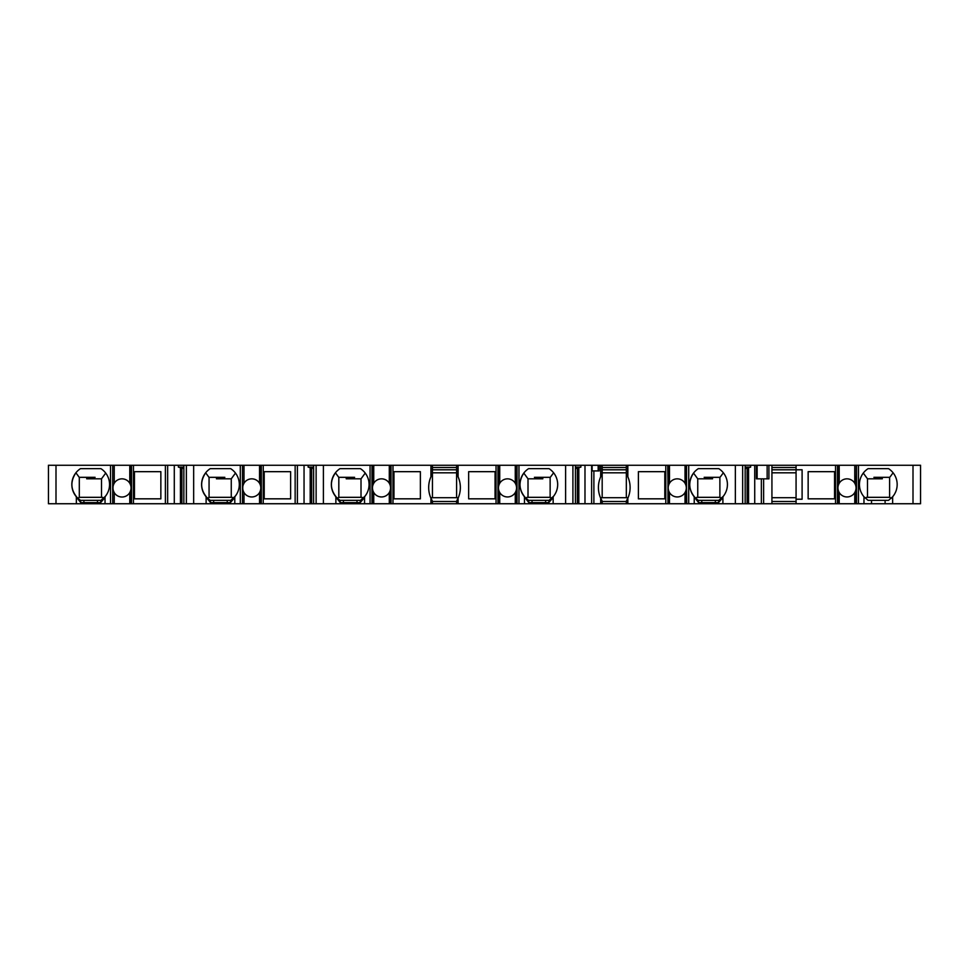<?xml version="1.0" encoding="UTF-8"?>
<svg xmlns="http://www.w3.org/2000/svg" width="969" height="969" viewBox="0 0 969 969"><rect width="100%" height="100%" fill="white"/><g stroke="black" fill="none" stroke-linecap="round" stroke-linejoin="round"><path stroke-width="1.45" d="M372.544 488.812L372.544 503.735L389.296 503.735L389.296 492.543A9.048 9.048 0 0 0 390.507 486.813M390.507 486.741A9.048 9.048 0 0 0 389.296 483.252L389.296 465.265L390.495 465.265L390.495 486.729M339.986 500.343L360.432 500.343L365.01 496.201L360.359 500.404L360.153 502.608L364.55 497.569A2.265 2.265 0 0 1 365.034 496.164A18.859 18.859 0 0 0 360.444 468.657L339.986 468.657A18.859 18.859 0 0 0 335.395 496.164A2.265 2.265 0 0 1 335.88 497.569L335.88 503.735L260.746 503.735L260.746 489.066A9.048 9.048 0 0 1 243.994 492.543A9.048 9.048 0 0 1 242.783 486.777M242.783 488.812L242.783 486.729A9.048 9.048 0 0 1 243.994 483.252C242.286 486.341 242.286 489.442 243.994 492.543L243.994 503.735L260.746 503.735M259.535 503.735L259.535 492.543C261.242 489.442 261.242 486.341 259.535 483.252A9.048 9.048 0 0 1 260.758 488.982M498.526 488.812L498.526 503.735L515.278 503.735L515.278 492.543C516.986 489.442 516.986 486.341 515.278 483.252A9.048 9.048 0 0 0 498.829 485.336M456.593 472.811L432.44 472.811M432.44 497.703L432.44 465.265L458.095 465.265L458.095 476.821L456.593 473.914L456.593 465.265M430.721 497.703L457.719 497.703L457.719 499.023M456.593 497.703L456.593 473.914C458.47 477.438 458.47 477.438 456.593 473.914M134.449 471.673L134.449 498.829L160.854 498.829L160.854 471.673L134.449 471.673M242.238 503.735L234.789 503.735L234.789 497.569A2.265 2.265 0 0 1 235.273 496.164A18.859 18.859 0 0 0 230.695 468.657L210.225 468.657A18.859 18.859 0 0 0 205.634 496.164A2.265 2.265 0 0 1 206.118 497.569L206.118 503.735L130.985 503.735L130.985 489.066A9.048 9.048 0 0 1 113.022 489.066L112.949 487.892M112.961 488.219L112.961 488.219A9.048 9.048 0 0 1 113.01 486.826M113.022 488.812L113.022 486.729A9.048 9.048 0 0 1 114.233 483.252C112.525 486.341 112.525 489.442 114.233 492.543L114.233 503.735L130.985 503.735M129.773 503.735L129.773 492.543C131.481 489.442 131.481 486.341 129.773 483.252A9.048 9.048 0 0 1 130.997 488.982M668.271 488.812L668.271 503.735L685.022 503.735L685.022 492.543A9.048 9.048 0 0 0 685.022 483.252L685.022 465.265L686.234 465.265L686.234 486.729M668.271 503.735L667.726 465.265L669.482 465.265L669.482 483.252A9.048 9.048 0 0 0 669.482 492.543A9.048 9.048 0 0 0 685.022 492.543C686.73 489.442 686.73 486.341 685.022 483.252A9.048 9.048 0 0 0 669.482 483.252C667.774 486.341 667.774 489.442 669.482 492.543L669.482 503.735M893.103 472.799L889.76 477.329L873.929 477.329L882.287 478.819L882.287 477.329M882.287 478.819L867.497 478.819L863.282 473.09M867.497 497.327L867.497 478.819M626.325 497.703L626.325 465.265L627.839 465.265L627.839 476.821L626.325 473.914C628.215 477.438 628.215 477.438 626.325 473.914M602.185 497.703L602.185 465.265L626.325 465.265M913.004 503.735L913.004 465.265L920.55 465.265L920.55 503.735L885.097 503.735L885.097 500.343L888.537 500.343L892.643 496.758A18.859 18.859 0 0 0 888.537 468.657L868.067 468.657A18.859 18.859 0 0 0 863.973 496.758L863.973 503.735L885.097 503.735M863.973 503.735L856.523 503.735L856.523 465.265L855.978 486.729M838.015 488.812L838.015 503.735L856.523 503.735M838.015 503.735L837.701 465.265L796.07 465.265L796.07 469.783L802.102 469.783L802.102 499.217L796.07 499.217L796.07 503.735L837.701 503.735M757.14 465.265L757.14 478.843L756.389 478.843L756.389 465.265L771.93 465.265L771.93 503.735L796.07 503.735M771.93 503.735L748.577 503.735L748.577 467.652L750.624 467.143L750.624 465.265L754.73 465.265L754.73 503.735M698.322 500.343L718.78 500.343L723.359 496.201L718.707 500.404L718.501 502.608L722.898 497.569L722.898 503.735L722.898 497.569A2.265 2.265 0 0 1 723.383 496.164A18.859 18.859 0 0 0 718.792 468.657L698.322 468.657A18.859 18.859 0 0 0 693.743 496.164A2.265 2.265 0 0 1 694.228 497.569L694.228 503.735L748.577 503.735M694.228 503.735L686.779 503.735L686.234 465.265M685.022 503.735L686.779 503.735M667.726 503.735L626.325 503.735L626.325 501.118C628.215 497.594 628.215 497.594 626.325 501.118C628.215 497.594 628.215 497.594 626.325 501.118L627.839 498.211A26.405 26.405 0 0 0 627.839 476.821M600.683 503.735L591.623 503.735L591.623 465.265L600.683 465.265L600.683 476.821A26.405 26.405 0 0 0 600.683 498.211L600.683 503.735L626.325 503.735M591.623 503.735L578.832 503.735L578.832 467.652L580.879 467.143L580.879 465.265L584.985 465.265L584.985 503.735M553.638 496.164L548.963 500.404L548.757 502.608L553.154 497.569A2.265 2.265 0 0 1 553.638 496.164A18.859 18.859 0 0 0 549.048 468.657L528.589 468.657A18.859 18.859 0 0 0 523.999 496.164A2.265 2.265 0 0 1 524.483 497.569L524.483 503.735L578.832 503.735M524.483 503.735L517.034 503.735L517.034 465.265L516.489 486.729M515.278 503.735L517.034 503.735M498.526 503.735L498.211 465.265L516.489 465.265M497.981 503.735L497.981 465.265L496.043 465.265L496.043 503.735L498.211 503.735M496.043 503.735L456.593 503.735L456.593 501.118C458.47 497.594 458.47 497.594 456.593 501.118C458.47 497.594 458.47 497.594 456.593 501.118L458.095 498.211A26.405 26.405 0 0 0 458.095 476.821M430.939 503.735L390.822 503.735L390.822 465.265L430.939 465.265L430.939 476.821A26.405 26.405 0 0 0 430.939 498.211L430.939 503.735L456.593 503.735M390.822 503.735L389.296 503.735M372.544 503.735L372.217 465.265L313.617 465.265L313.617 503.735M370.061 465.265L370.061 503.735L372.217 503.735M370.061 503.735L364.55 503.735L364.55 497.569L364.55 503.735L357.004 503.735L357.004 502.608L360.153 502.608M335.88 503.735L357.004 503.735M242.783 503.735L243.994 503.735M206.118 503.735L234.789 503.735L234.789 497.569L230.392 502.608L230.598 500.404L235.273 496.164M113.022 503.735L114.233 503.735M112.477 503.735L105.027 503.735L105.027 497.569L105.027 503.735L97.481 503.735L97.481 502.608L100.631 502.608L105.027 497.569A2.265 2.265 0 0 1 105.512 496.164A18.859 18.859 0 0 0 100.933 468.657L80.463 468.657A18.859 18.859 0 0 0 75.873 496.164L75.873 496.164A2.265 2.265 0 0 1 76.357 497.569L76.357 503.735L97.481 503.735M76.357 503.735L48.45 503.735L48.45 465.265L110.539 465.265L110.539 503.735M231.264 497.327L231.264 478.819L216.475 478.819L216.475 477.329M553.614 472.799L550.283 477.329L534.44 477.329L542.797 478.819L542.797 477.329M542.797 478.819L528.008 478.819L523.805 473.09C518.197 481.859 518.815 490.157 525.646 498.005L527.124 497.327L550.138 497.327L551.846 498.139M528.008 497.327L528.008 478.819M361.013 497.327L361.013 478.819L346.236 478.819L346.236 477.329M458.095 498.211L458.095 503.735M496.043 465.265L458.095 465.265M468.657 471.673L468.657 498.829L495.062 498.829L495.062 471.673L468.657 471.673M393.971 471.673L393.971 498.829L420.376 498.829L420.376 471.673L393.971 471.673M565.617 503.735L565.617 465.265L517.034 465.265M553.154 497.569L553.154 503.735L553.154 497.569M515.278 492.543A9.048 9.048 0 0 1 499.738 492.543C498.03 489.442 498.03 486.341 499.738 483.252L499.738 465.265M498.526 489.03L498.454 487.892M112.477 465.265L110.539 465.265M113.022 465.265L130.985 465.265L130.985 486.729M131.299 503.735L130.985 465.265M131.299 465.265L133.468 465.265L133.468 503.735M174.287 503.735L174.287 465.265L133.468 465.265M174.287 465.265L183.856 465.265L183.856 503.735M186.363 503.735L186.363 465.265L183.856 465.265M186.363 465.265L240.3 465.265L240.3 503.735M242.238 465.265L240.3 465.265M242.783 465.265L260.746 465.265L260.746 486.729M261.061 503.735L260.746 465.265M261.061 465.265L263.229 465.265L263.229 503.735M304.048 503.735L304.048 465.265L263.229 465.265M304.048 465.265L313.617 465.265M373.755 483.252C372.048 486.341 372.048 489.442 373.755 492.543A9.048 9.048 0 0 0 389.296 492.543C390.991 489.442 390.991 486.341 389.296 483.252A9.048 9.048 0 0 0 373.755 483.252L373.755 465.265L372.217 465.265M373.755 465.265L389.296 465.265M430.939 465.265L432.44 465.265M565.617 465.265L580.879 465.265M591.623 465.265L584.985 465.265M600.683 465.265L602.185 465.265M667.726 465.265L627.839 465.265M669.482 465.265L685.022 465.265M735.362 503.735L735.362 465.265L686.779 465.265M735.362 465.265L750.624 465.265M756.389 465.265L754.73 465.265M771.93 465.265L796.07 465.265M838.015 465.265L838.015 486.729A9.048 9.048 0 0 1 839.227 483.252L839.227 465.265L837.701 465.265M839.227 465.265L855.978 465.265M913.004 465.265L856.523 465.265M364.55 497.569L364.55 503.735M101.503 497.327L101.503 478.819L86.713 478.819L86.713 477.329M114.233 465.265L114.233 483.252A9.048 9.048 0 0 1 129.773 483.252L129.773 465.265M86.713 478.819L95.071 477.329L79.24 477.329L75.897 472.799C70.022 481.702 70.616 490.144 77.665 498.139L79.301 497.388L79.301 477.329M101.503 478.819L105.718 473.09M79.301 497.327L102.399 497.327L103.865 498.005M78.816 499.144L80.039 500.052M101.539 499.931L102.908 498.878M80.463 500.343L100.921 500.343L105.488 496.201L100.837 500.404L100.631 502.608M77.387 497.933L80.548 500.404L80.766 502.608L97.481 502.608L97.481 500.343M76.309 497.061L80.766 502.608M723.359 472.799L720.028 477.329L704.184 477.329L712.542 478.819L712.542 477.329M712.542 478.819L697.753 478.819L693.538 473.09C687.942 481.859 688.559 490.157 695.391 498.005L696.868 497.327L719.882 497.327L721.59 498.139M697.753 497.327L697.753 478.819M668.271 489.03L668.198 487.892M627.839 498.211L627.839 503.735M638.401 471.673L638.401 498.829L664.807 498.829L664.807 471.673L638.401 471.673M600.465 497.703L627.464 497.703L627.464 499.023M602.185 501.47L626.325 501.47M602.185 503.735L602.185 501.118C600.308 497.594 600.308 497.594 602.185 501.118L600.683 498.211M602.185 473.914C600.308 477.438 600.308 477.438 602.185 473.914C600.308 477.438 600.308 477.438 602.185 473.914L600.683 476.821M626.325 467.53L602.185 467.53M626.325 469.783L602.185 469.783M626.325 472.811L602.185 472.811M745.161 503.735L745.161 465.265M761.368 503.735L761.368 478.843M745.161 467.143L750.624 467.143M745.161 468.657L748.577 467.652M747.123 503.735L747.123 468.063M757.14 478.843L768.914 478.843L768.914 465.265M808.146 471.673L808.146 498.829L834.551 498.829L834.551 471.673L808.146 471.673M891.056 498.393L892.631 496.758L892.643 503.735M854.767 465.265L854.767 483.252A9.048 9.048 0 0 1 854.767 492.543C856.475 489.442 856.475 486.341 854.767 483.252A9.048 9.048 0 0 0 839.227 483.252C837.519 486.341 837.519 489.442 839.227 492.543A9.048 9.048 0 0 1 838.015 489.066L837.943 487.892M854.767 503.735L854.767 492.543A9.048 9.048 0 0 1 839.227 492.543L839.227 503.735M837.943 488.219L837.943 488.219A9.048 9.048 0 0 1 838.003 486.826M871.519 503.735L871.519 500.343L868.067 500.343L863.973 496.758L865.135 498.005L866.601 497.327L889.615 497.327L891.335 498.139M871.519 500.343L885.097 500.343M889.615 497.351L889.615 477.329M524.423 497.061L528.88 502.608L528.674 500.404L525.501 497.933M526.942 499.144L528.153 500.052M528.589 500.343L549.035 500.343M549.665 499.931L551.022 498.878M550.138 497.351L550.138 477.329M796.07 499.217L796.07 469.783L771.93 469.783M796.07 467.53L771.93 467.53M771.93 497.703L796.07 497.703M771.93 501.47L796.07 501.47M796.07 472.811L771.93 472.811M719.41 499.931L720.766 498.878M695.245 497.933L698.419 500.404L698.625 502.608L718.501 502.608M694.167 497.061L698.625 502.608M696.675 499.144L697.898 500.052M719.882 497.351L719.882 477.329M591.623 470.922L599.169 470.922L599.169 465.265M575.416 503.735L575.416 465.265M575.416 468.657L578.832 467.652M575.416 467.143L580.879 467.143M577.379 503.735L577.379 468.063M243.994 465.265L243.994 483.252A9.048 9.048 0 0 1 259.535 483.252L259.535 465.265M242.783 489.03L242.71 487.892M264.21 471.673L264.21 498.829L290.615 498.829L290.615 471.673L264.21 471.673M372.544 489.03L372.471 487.892M346.236 478.819L354.593 477.329L338.75 477.329L335.419 472.799C329.545 481.702 330.138 490.144 337.188 498.139L338.823 497.388L338.823 477.329M361.013 478.819L365.228 473.09M338.823 497.327L361.909 497.327L363.387 498.005M338.338 499.144L339.55 500.052M361.062 499.931L362.418 498.878M336.897 497.933L340.071 500.404L340.276 502.608L357.004 502.608L357.004 500.343M335.819 497.061L340.276 502.608M167.649 503.735L167.649 465.265M180.44 503.735L180.44 467.652L183.856 468.657M178.393 465.265L178.393 467.143L180.44 467.652M178.393 467.143L183.856 467.143M181.893 503.735L181.893 468.063M231.3 499.931L232.657 498.878M210.225 500.343L230.67 500.343L235.249 496.201M207.148 497.933L210.309 500.404L210.515 502.608L230.392 502.608M206.058 497.061L210.515 502.608M216.475 478.819L224.832 477.329L208.989 477.329L205.658 472.799C199.784 481.702 200.377 490.144 207.427 498.139L209.062 497.388L209.062 477.329M208.577 499.144L209.788 500.052M231.264 478.819L235.479 473.09M233.626 498.005L232.148 497.327L209.062 497.327M297.41 503.735L297.41 465.265M310.201 503.735L310.201 467.652L313.617 468.657M308.154 465.265L308.154 467.143L310.201 467.652M308.154 467.143L313.617 467.143M311.655 503.735L311.655 468.063M456.593 467.53L432.44 467.53M456.593 469.783L432.44 469.783M432.44 503.735L432.44 501.118C430.563 497.594 430.563 497.594 432.44 501.118L430.939 498.211M432.44 473.914C430.563 477.438 430.563 477.438 432.44 473.914C430.563 477.438 430.563 477.438 432.44 473.914L430.939 476.821M432.44 501.47L456.593 501.47M392.99 465.265L392.99 503.735M518.972 465.265L518.972 503.735M323.404 503.735L323.404 465.265M499.738 503.735L499.738 492.543M55.996 503.735L55.996 465.265M165.384 465.265L165.384 503.735M112.707 503.735L112.707 465.265M131.53 503.735L131.53 465.265M83.903 500.343L83.903 503.735M667.956 503.735L667.956 465.265M665.788 465.265L665.788 503.735M688.717 465.265L688.717 503.735M593.888 470.922L593.888 503.735M686.549 503.735L686.549 465.265M742.654 503.735L742.654 465.265M835.532 465.265L835.532 503.735M858.461 465.265L858.461 503.735M763.633 478.843L763.633 503.735M837.47 503.735L837.47 465.265M856.293 503.735L856.293 465.265M516.804 503.735L516.804 465.265M515.278 483.252L515.278 465.265M528.88 502.608L548.757 502.608M532.029 500.343L532.029 503.735M545.608 500.343L545.608 503.735M767.145 465.265L767.145 478.843M715.352 503.735L715.352 500.343M701.774 500.343L701.774 503.735M592.132 465.265L592.132 470.922M572.909 503.735L572.909 465.265M598.164 465.265L598.164 470.922M242.468 503.735L242.468 465.265M193.655 503.735L193.655 465.265M295.145 465.265L295.145 503.735M373.755 503.735L373.755 492.543M371.999 503.735L371.999 465.265M391.052 503.735L391.052 465.265M343.426 500.343L343.426 503.735M261.291 503.735L261.291 465.265M227.243 503.735L227.243 500.343M213.665 500.343L213.665 503.735M316.124 503.735L316.124 465.265M498.526 465.265L498.526 486.729M80.427 500.319L77.423 497.896M668.271 465.265L668.271 486.729M686.234 489.066L686.234 503.735M855.978 489.066L855.978 503.735M516.489 489.066L516.489 503.735M553.614 496.201L549.011 500.367M528.553 500.319L525.537 497.896M698.298 500.319L695.282 497.896M372.544 465.265L372.544 486.729M390.495 489.066L390.495 503.735M339.949 500.319L336.933 497.896M210.188 500.319L207.184 497.896"/></g></svg>
